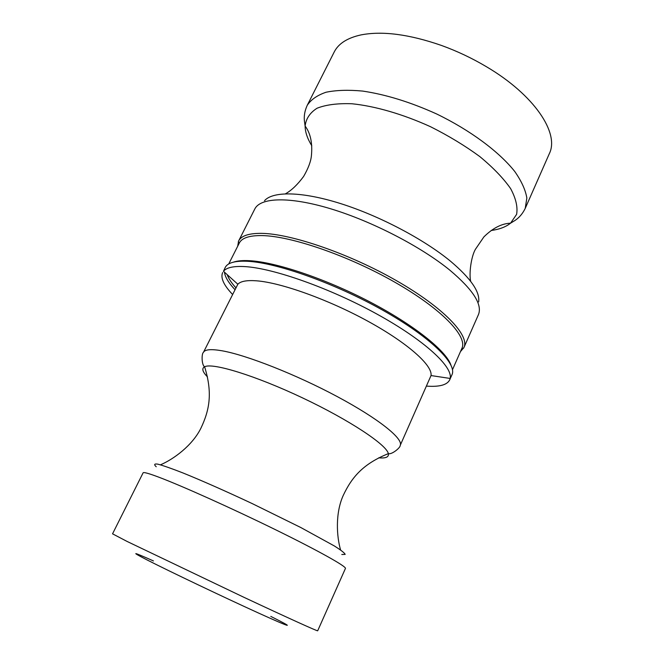 <?xml version="1.0" encoding="UTF-8"?>
<svg xmlns="http://www.w3.org/2000/svg" width="664" height="664" viewBox="0 0 664 664"><rect width="100%" height="100%" fill="white"/><g stroke="black" fill="none" stroke-linecap="round" stroke-linejoin="round"><path stroke-width="1" d="M112.548 533.831L127.098 541.451L244.053 597.368C288.442 618.159 317.882 631.472 317.683 630.8L345.429 568.459C346.724 566.649 318.853 550.971 275.494 529.706C232.226 508.475 182.052 485.948 158.995 477.25C148.836 473.424 143.54 471.946 143.109 472.826L112.548 533.831M203.441 352.368L237.837 284.233C240.617 281.229 246.867 280.092 256.57 280.814C281.121 282.648 328.506 299.597 368.147 321.359C407.854 343.122 432.737 365.507 431.027 375.558L400.218 445.386C403.579 438.862 378.688 418.752 337.337 396.64C296.078 374.529 246.327 354.983 221.826 350.75C211.036 348.907 204.902 349.438 203.441 352.368C201.482 353.48 201.532 365.034 204.603 366.777C212.414 362.444 255.349 375.55 302.336 397.794C349.355 419.988 386.73 444.847 388.34 453.628C389.038 457.048 385.825 458.45 378.688 457.836M228.731 263.948L239.297 243.049C241.87 237.911 249.448 235.421 262.014 235.587C291.206 236.002 348.791 255.798 395.196 282.407C441.726 308.992 467.73 336.432 461.928 348.285L452.483 369.715M237.662 246.294L238.617 240.99C241.223 235.778 248.876 233.238 261.566 233.363C291.089 233.695 349.43 253.689 396.433 280.656C443.56 307.615 469.846 335.453 463.953 347.504L460.467 351.613M235.811 287.728C231.429 282.872 228.557 278.515 227.204 274.655M233.512 262.131C237.338 260.811 242.642 260.329 249.44 260.695C275.568 262.023 324.92 278.49 369.176 301.539C413.464 324.58 445.702 350.376 450.856 364.868M449.702 379.883L451.985 374.695C457.388 363.764 430.372 336.98 382.738 310.204C335.22 283.428 276.755 262.687 247.572 261.284C235.031 260.686 227.578 262.761 225.204 267.501L223.469 271.286C226.474 267.534 233.62 265.965 244.9 266.604C273.419 268.206 330.033 288.176 377.177 314.205C424.429 340.234 453.055 366.818 450.159 378.447L449.702 379.883C447.088 384.971 439.385 387.046 426.603 386.116M224.449 272.174C225.063 277.004 228.549 282.806 234.89 289.57M232.491 294.359C223.652 285.072 220.373 277.801 222.647 272.555M270.779 616.399L271.053 616.532C295.754 628.874 292.924 628.683 258.57 613.063C224.515 597.592 169.021 571.14 147.076 559.935C130.111 551.186 132.236 551.518 153.45 560.939M307.224 105.344C310.968 99.633 317.234 95.267 326.007 92.246C336.183 90.138 348.392 89.748 362.66 91.076C385.801 94.504 410.427 102.115 436.53 113.917C470.228 130.21 499.104 151.732 514.766 171.503C521.506 181.172 525.539 190.02 526.851 198.021L525.224 208.396L549.319 153.683C559.627 133.281 534.545 95.035 486.355 66.674C472.046 58.175 457.056 51.095 441.402 45.426C409.19 34.271 382.398 30.768 361.033 34.901C347.388 37.889 338.449 43.583 334.208 51.999L307.224 105.344C304.793 110.672 303.855 115.885 304.402 120.981L305.116 126.052C305.971 118.707 309.93 112.772 317.01 108.249C325.883 104.738 337.495 103.235 351.845 103.75C374.969 106.066 402.816 114.117 430.488 126.7C448.598 135.78 465.041 145.748 479.823 156.588C493.12 167.577 503.387 178.251 510.616 188.593C515.903 198.428 517.895 207.019 516.609 214.372L510.558 223.17C505.885 226.93 499.403 229.379 491.111 230.508M341.802 554.481L345.172 554.399C344.682 553.021 341.072 550.199 334.324 545.941L300.767 527.506L252.312 503.636C226.333 491.426 201.69 480.537 182.907 472.926C171.611 468.51 163.269 465.589 157.866 464.161C154.297 463.613 153.741 464.476 156.214 466.75M207.483 376.903C202.478 371.782 201.516 368.404 204.603 366.777C212.696 392.806 209.633 409.896 200.893 428.239C192.328 445.569 173.578 459.239 160.464 464.825M311.789 145.74C307.391 138.618 305.166 132.053 305.116 126.052C310.462 133.182 312.57 142.951 311.441 155.368C310.951 161.236 308.345 168.266 303.614 176.45C297.572 184.617 291.537 190.394 285.495 193.797M238.617 240.99L254.802 208.986C260.437 197.407 289.479 196.287 330.962 208.869C372.379 221.427 421.217 246.734 450.034 270.331C473.141 289.844 482.595 304.627 478.412 314.686L463.953 347.504M478.644 301.912C480.105 291.894 470.768 278.357 450.64 261.326C424.047 239.355 379.775 215.991 340.939 203.69C302.062 191.373 272.887 191.058 264.521 200.702M400.218 445.386C400.599 447.594 391.644 454.898 388.34 453.628C363.092 463.895 351.837 477.117 343.205 495.51C335.245 513.131 336.59 536.296 340.591 549.975M461.688 348.832L463.655 348.119M239.023 243.58L238.326 241.605M431.027 375.558L450.159 378.447M237.837 284.233L223.469 271.286M525.224 208.396C522.651 213.65 519.215 217.684 514.932 220.498L510.558 223.17C501.66 223.561 492.771 228.134 483.898 236.89L475.349 249.398C471.066 256.943 468.925 273.842 470.668 281.32"/></g></svg>
